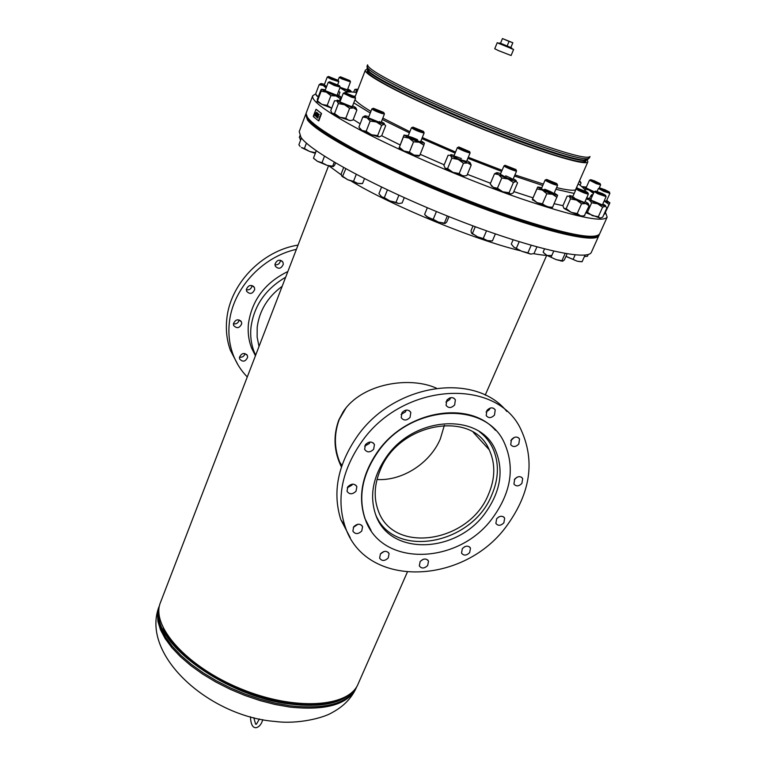 <?xml version="1.0" encoding="UTF-8"?>
<svg xmlns="http://www.w3.org/2000/svg" width="766" height="766" viewBox="0 0 766 766"><rect width="100%" height="100%" fill="white"/><g stroke="black" fill="none" stroke-linecap="round" stroke-linejoin="round"><path stroke-width="1.15" d="M346.002 407.885L339.233 419.49C333.421 435.442 334.215 451.069 341.598 466.389M436.4 388.18C409.896 376.077 361.935 383.192 343.216 411.696L338.802 419.998C333.009 435.988 333.89 451.634 341.416 466.934M328.547 165.81L160.487 602.44C150.509 625.592 186.186 666.439 240.553 688.691C294.805 711.212 348.903 707.363 358.143 683.904L407.225 572.355M450.341 398.512L449.853 397.927M450.13 398.933L449.489 398.071M585.875 160.008L585.971 161.004C583.682 163.953 564.149 158.955 527.391 146.009C493.074 133.715 449.106 115.532 416.733 100.25C383.46 84.298 366.971 74.503 367.287 70.865L368.053 70.223L367.268 70.855C364.386 75.02 412.204 99.944 472.919 124.935C533.605 149.983 585.1 165.983 585.99 161.004L586.028 160.42M367.153 69.237L365.363 70.108C362.433 74.331 411.045 99.676 472.842 125.117C534.62 150.615 586.976 166.883 587.867 161.817L587.206 159.931M499.25 43.566L511.564 48.641M499.327 43.394L497.22 42.724L494.74 48.765L498.599 50.661L511.104 55.516L513.603 49.484L511.631 48.469M497.22 42.724L513.603 49.484M500.533 43.26L510.865 47.521M507.035 46.257L510.836 47.578L512.837 42.743L502.458 38.559L509.045 41.393L507.035 46.257L500.466 43.413L502.458 38.559M509.045 41.393L512.837 42.743M377.006 479.516C402.284 481.134 430.109 463.229 440.306 438.937L444.385 425.254M488.325 494.721C495.305 478.635 495.583 463.631 489.177 449.709C472.651 409.475 398.138 422.535 380.051 470.573C374.296 484.696 373.664 497.948 378.145 510.319C392.891 554.9 469.156 542.721 488.325 494.721M375.79 515.011C394.078 559.314 471.732 544.798 491.571 495.449C499.03 478.29 499.317 462.291 492.433 447.449C489.311 441.187 484.935 435.911 479.305 431.622M377.935 519.099L377.245 518.41M485.548 512.626C456.833 553.722 389.54 556.403 375.666 514.675C369.298 495.793 372.927 476.481 386.562 456.737C414.693 415.766 479.43 412.596 495.142 449.412C504.038 469.97 500.84 491.044 485.548 512.626M464.713 546.694L462.53 548.389M469.673 552.602C466.417 555.723 463.698 555.886 461.525 553.09L462.338 548.638C465.594 545.516 468.304 545.344 470.487 548.121L469.673 552.602M423.062 559.362L420.275 561.382M427.687 565.5C424.307 568.698 421.511 568.822 419.318 565.863L420.141 561.545C423.521 558.347 426.308 558.222 428.51 561.152L427.687 565.5M384.072 551.472L380.376 554M388.257 557.916C384.743 561.21 381.861 561.277 379.62 558.136L380.453 553.885C383.957 550.591 386.84 550.505 389.09 553.627L388.257 557.916M357.952 524.25L353.375 527.324M361.753 531.01C358.134 534.381 355.175 534.409 352.867 531.097L353.71 526.807C357.32 523.427 360.279 523.389 362.586 526.673L361.753 531.01M352.465 484.16L351.862 485.194L347.257 487.779M356.037 491.197C352.389 494.625 349.382 494.635 347.017 491.226L347.85 486.774C351.489 483.356 354.495 483.336 356.87 486.707L356.037 491.197M370.093 442.02L369.298 443.533L364.654 446.128M373.645 449.269C370.055 452.696 367.048 452.716 364.635 449.336L365.449 444.644C369.03 441.226 372.037 441.197 374.459 444.548L373.645 449.269M406.325 410.069L405.415 411.916L401.078 414.483M410.049 417.413C406.574 420.773 403.625 420.84 401.202 417.604L401.987 412.654C405.444 409.303 408.393 409.226 410.825 412.434L410.049 417.413M450.638 397.707L449.699 399.613L445.879 402.083M454.64 404.965C451.318 408.23 448.464 408.355 446.061 405.329L446.817 400.197C450.13 396.932 452.984 396.798 455.387 399.795L454.64 404.965M490.183 408.077L489.311 409.705L486.065 412.012M494.491 415.057C491.293 418.236 488.526 418.399 486.19 415.574L486.927 410.404C490.116 407.234 492.883 407.052 495.219 409.858L494.491 415.057M514.197 437.443L510.798 440.661M518.802 444.031C515.671 447.133 512.981 447.334 510.711 444.634L511.458 439.56C514.58 436.467 517.27 436.256 519.539 438.928L518.802 444.031M517.04 477.199L514.35 479.64M521.905 483.394C518.793 486.458 516.131 486.669 513.919 484.016L514.685 479.143C517.797 476.079 520.459 475.858 522.671 478.491L521.905 483.394M498.848 516.887L496.674 518.726C499.825 515.662 502.486 515.461 504.67 518.132L503.884 522.814C500.715 525.888 498.044 526.079 495.87 523.389L496.665 518.735M361.332 442.317C402.552 381.956 497.249 377.006 521.052 429.755C535.147 460.692 530.618 492.385 507.465 524.834C464.972 585.492 364.664 589.36 344.901 525.888C336.331 498.628 341.808 470.764 361.332 442.317M350.196 537.588L340.841 519.674C332.3 492.548 337.701 464.857 357.052 436.601C393.523 383.536 474.939 371.51 506.805 411.428M377.954 451.873C410.653 404.161 485.855 400.398 504.334 442.853C514.963 466.973 511.286 491.686 493.304 517.002C459.811 564.896 381.133 567.989 365.152 518.86C357.971 497.029 362.232 474.7 377.954 451.873M371.089 530.551L364.932 518.534C357.751 496.703 362.012 474.384 377.724 451.576C406.286 410.337 469.434 399.938 495.487 430.339M482.321 433.767L482.848 434.59M282.175 286.293C267.698 296.969 259.368 310.623 257.194 327.264L257.137 337.078L259.013 346.452M283.286 264.289L282.96 262.24C279.695 259.042 277.043 259.693 274.994 264.184L275.3 266.204C278.556 269.431 281.218 268.789 283.286 264.289M274.975 264.816C277.876 265.084 279.686 263.772 280.404 260.9L280.423 260.22M254.714 289.471L254.446 287.604C251.191 284.263 248.49 284.866 246.365 289.414L246.623 291.243C249.869 294.613 252.569 294.02 254.714 289.471M246.346 289.787C249.362 290.18 251.248 288.897 252.004 285.919L252.033 285.507M241.721 323.74L241.491 322.026C238.274 318.646 235.583 319.221 233.41 323.759L233.62 325.435C236.828 328.844 239.528 328.279 241.721 323.74M233.4 323.827C236.445 324.248 238.341 322.984 239.116 320.016L239.126 319.901M247.638 357.291L247.428 355.654C244.277 352.341 241.616 352.915 239.442 357.377L239.634 358.986C242.784 362.318 245.446 361.753 247.638 357.291M287.863 271.518C265.074 282.664 251.937 300.061 248.443 323.721C247.6 332.3 248.644 340.401 251.574 348.023L255.423 355.778M285.661 277.244C265.553 288.993 253.986 305.682 250.98 327.293C250.118 335.91 251.162 344.049 254.101 351.699L255.643 355.223M298.031 245.091C261.551 250.817 229.455 284.713 226.698 320.035C225.711 330.73 226.956 340.86 230.442 350.426L238.111 365.095M296.394 249.343C261.493 256.964 231.983 289.874 229.235 323.769C228.239 334.522 229.484 344.7 232.979 354.304C236.187 362.95 240.955 370.495 247.274 376.949M239.461 357.205C242.353 357.55 244.201 356.334 245.015 353.538M355.491 95.75L354.323 96.315M354.964 99.724C357.176 102.453 362.49 106.35 370.907 111.386M382.799 118.098L409.858 131.714M381.669 135.754L400.043 144.918M420.18 154.301L444.184 164.814M467.384 174.342L490.499 183.256M513.833 191.596L532.964 197.82M554.153 203.727L562.933 205.652M382.253 119.486L409.398 132.863M421.855 138.617L455.128 153.085M467.863 158.323L501.548 171.383M514.446 176.046L542.778 185.477M555.848 189.279L574.203 193.434M585.789 191.414C585.214 189.623 582.677 187.096 578.177 183.83M315.678 93.883L312.681 95.788L306.256 112.889C304.466 118.538 320.475 130.593 354.256 149.035C395.543 171.211 460.27 198.997 512.119 216.654C565.969 234.415 595.153 240.131 599.663 233.821L607.151 217.161L605.59 212.622M312.681 95.788C311.092 100.911 327.331 112.545 361.399 130.68C403.012 152.501 468.055 180.297 519.97 198.337C573.878 216.539 602.938 222.81 607.151 217.161M353.231 119.496L360.173 123.853M356.726 92.552C350.809 91.633 347.113 91.709 345.648 92.791M353.758 102.864L370.265 113.023M422.296 137.516L455.55 152.041M468.294 157.279L502.017 170.282M514.943 174.897L543.381 184.089M556.576 187.622C566.61 190.006 573.006 190.753 575.764 189.882M577.229 188.513L576.798 186.961M599.002 235.248L598.897 235.535C596.35 244.344 537.588 230.231 461.917 200.319C386.284 170.502 317.718 134.127 307.463 119.994L305.72 114.364M598.897 235.535L591.467 252.071C588.566 261.646 529.66 248.404 454.257 218.722C378.873 189.125 310.843 152.233 300.942 137.315L299.219 131.608L305.586 114.651M551.807 255.499C547.498 255.71 541.485 255.107 533.778 253.68M520.583 250.788C475.064 239.988 392.422 206.044 351.671 181.398M341.358 174.964L329.112 165.973M599.519 234.099L599.146 234.971C596.628 243.751 537.856 229.599 462.185 199.677C386.533 169.851 317.957 133.504 307.693 119.391L305.816 114.057L306.161 113.186M599.405 234.396C596.896 243.148 538.134 228.967 462.453 199.045C386.792 169.209 318.196 132.872 307.922 118.787L306.036 113.473M594.359 180.833L600.094 183.629L596.427 182.72L590.787 179.694L594.359 180.833M600.171 183.83L600.621 184.893L596.254 183.629L589.485 180.182L590.576 179.78M604.958 189.729L609.353 191.998L604.058 190.456L599.778 187.948L604.958 189.729M609.439 192.228L609.908 193.31L603.637 191.309L598.418 188.446L597.087 191.433M588.259 254.427L587.426 256.284L584.401 256.562M602.564 193.626L605.523 195.273C605.561 195.837 603.215 195.081 598.505 193.003L595.67 191.098L602.564 193.626M605.619 195.522L606.107 196.632L597.815 193.769L594.263 191.615L590.682 199.677M585.071 255.059L582.093 261.713L577.315 261.244L565.978 256.313M575.142 254.896L573.274 259.109M581.509 261.733L582.093 261.713M565.93 256.418L577.315 261.244L581.145 261.742M586.191 191.624L587.781 192.601C587.378 193.137 584.487 192.132 579.125 189.604L577.679 188.331L586.191 191.624M587.886 192.879L588.393 194.028C586.756 194.018 583.357 192.773 578.196 190.274L576.204 188.876L572.556 197.178M565.126 253.498L561.918 260.727L556.193 259.636L546.79 255.327L543.487 252.531M553.713 251.181L551.214 256.84M567.079 253.824L564.408 259.856L562.79 261.139L561.918 260.727M544.521 248.95L543.132 252.129M543.803 252.885L546.79 255.327L556.193 259.636L562.55 261.187M556.461 183.428L556.968 183.792C555.857 184.185 552.535 182.969 546.991 180.134L546.646 179.455L556.461 183.428M557.083 184.089L557.6 185.257C555.024 185.008 551.118 183.505 545.88 180.728L545.133 180.02L541.447 188.541M531.173 245.321L527.898 252.837L521.799 251.305L513.909 247.207L511.286 244.067L513.115 239.825M519.185 241.74L516.466 248.031M536.909 246.93L533.988 253.613L530.57 254.092L527.898 252.837M513.488 246.911L521.799 251.305L530.57 254.092M516.045 169.592C517.433 171.029 506.029 166.557 505.225 165.36L516.045 169.592M516.533 170.799L516.6 170.99C516.61 171.919 504.775 167.132 504.009 165.896L500.275 174.389M486.506 230.815L483.241 238.513L477.486 236.818L471.387 232.874L471.033 230.652L473.034 225.913M475.284 226.736L472.498 233.333M495.382 233.927L492.394 240.936L487.444 240.62L483.241 238.513M491.13 241.003L487.444 240.62L477.486 236.818L472.268 233.371M471.511 233.065L472.928 234.272M469.558 151.601C468.486 152.041 457.072 147.12 458.738 146.938L469.558 151.601M469.606 151.582L470.046 152.846C468.955 153.353 456.728 148.202 457.407 147.522L457.532 147.445M436.429 211.531L433.221 219.315L428.529 217.755L424.939 214.796M427.342 207.73L424.603 214.413M447.325 215.964L444.357 223.117L438.43 222.121L433.221 219.315M448.972 216.625L446.75 221.987L445.19 223.442L444.357 223.117M444.883 223.528L438.43 222.121L426.748 216.529M425.274 215.15L426.94 216.778M422.87 131.695C416.857 129.789 413.554 128.267 412.97 127.127L423.474 131.417L422.87 131.695M423.598 131.723L424.153 132.911L423.263 132.92C417.537 131.216 413.602 129.483 411.447 127.731L407.952 136.482M387.424 189.901L384.321 197.666L381.746 196.881L378.94 193.674L381.554 187.105M398.866 195.215L395.993 202.348L389.798 200.912L384.321 197.666M404.266 197.666L402.121 202.98L398.703 203.565L395.993 202.348M398.703 203.565L389.798 200.912L381.746 196.881M381.257 196.565L381.774 196.919M381.956 112.42C376.154 110.381 373.301 108.992 373.368 108.274L383.756 112.468L381.956 112.42M383.881 112.765L384.436 113.942L382.157 113.588C376.566 111.683 373.147 110.103 371.883 108.868L368.513 117.524M345.782 168.769L342.536 176.448L341.674 175.969L341.234 173.777L343.637 167.582M356.247 174.409L353.528 181.351L347.812 179.761L342.814 176.41M364.472 178.66L362.529 183.581L357.693 183.361L353.528 181.351M341.789 176.132L347.812 179.761L357.693 183.361L361.284 183.677M351.604 96.133C346.558 94.208 344.269 93.031 344.719 92.619L354.917 96.717L351.604 96.133M355.031 96.995L355.577 98.134L351.565 97.196L343.283 93.203L340.047 101.687M316.291 150.758L313.486 158.141L313.869 158.543M324.487 156.226L321.998 162.718L317.402 161.3L313.486 158.141M334.215 162.181L332.664 166.203L327.005 165.332L321.998 162.718M335.527 162.947L334.704 165.083L333.354 166.509L332.664 166.203M314.06 158.744L317.402 161.3L327.005 165.332L333.086 166.595M334.675 84.547C330.682 82.9 328.997 81.972 329.61 81.761L339.549 85.754L334.675 84.547M339.664 86.003L340.19 87.123L334.378 85.476L328.231 82.326L324.803 91.393M301.44 137.976L298.874 144.774L300.109 146.43M304.408 148.499L301.354 147.512L309.598 151.467L304.408 148.499L306.448 143.118M316.195 150.691L315.42 152.731L309.598 151.467L315.314 153.334M331.927 78.515L328.566 76.485L338.237 80.363L331.927 78.515M338.333 80.593L338.85 81.675L331.4 79.319L327.254 77.031L324.219 85.055M299.918 135.716L299.305 137.325L300.741 139.843M300.703 139.939L300.119 139.422M342.421 78.17L340.497 76.82L349.89 80.602C349.66 81.043 347.18 80.239 342.421 78.17M349.976 80.803L350.474 81.866L341.693 78.85L339.233 77.347L340.296 76.916M580.044 185.228L581.04 182.959L580.14 181.379M581.04 182.959L579.259 181.379M579.268 181.36L579.565 180.69M586.239 187.996L594.196 191.768M592.731 194.823L593.382 193.348L588.949 189.987L584.152 188.886M583.481 188.197L582.964 186.713L581.777 186.636M586.421 187.115L582.964 186.713L594.033 192.122M604.269 200.74L606.385 201.152M608.846 204.225L604.527 201.314L609.822 202.636L604.585 213.973L609.889 202.904L606.729 200.414M592.128 196.422L590.5 196.326L591.611 194.736M589.552 198.461L590.5 196.326M592.827 194.851L591.543 194.765L592.434 195.732M604.613 214.126L604.048 214.145L604.585 213.973M591.17 199.629L591.055 200.127L602.028 204.752M602.593 207.203L597.662 203.804L605.293 206.293L602.593 207.203L598.351 216.692L599.979 218.119L602.689 217.18L606.921 207.758L605.293 206.293L605.628 205.623L602.842 203.938M591.017 198.911L587.857 198.088C586.612 197.963 586.976 198.499 588.949 199.677L597.662 203.804L591.658 202.779L588.949 199.677L586.21 198.94M598.351 216.692L592.367 215.677L587.436 212.278L591.658 202.779M587.436 212.278L586.249 212.287M586.488 198.327L587.187 198.126M599.998 218.119L586.019 212.804M574.146 197.36L572.968 197.676L584.056 202.368M577.21 213.57L571.149 212.326L580.465 215.801L582.715 215.964L580.465 215.801L577.21 213.57L581.538 203.785L585.875 203.603C588.24 204.235 588.91 204.11 587.895 203.239L585.071 201.515M588.365 203.785L589.102 205.863L584.362 215.696M582.715 215.964L584.774 215.591M581.538 203.785L576.549 200.098L585.875 203.603L589.102 205.863M572.911 196.364L569.693 195.541L569.339 196.249L576.549 200.098L570.478 198.863L569.339 196.249L567.137 196.086L562.876 205.795L563.987 208.419M566.179 208.639L564.063 208.486L571.149 212.326L566.179 208.639L570.478 198.863M582.112 216.146L582.983 215.945M541.907 189.068L553.186 193.817C554.383 193.415 551.558 191.883 544.722 189.221M557.629 195.225L552.602 207.28L551.261 207.94L552.42 207.605M552.602 207.28L546.991 206.81L542.443 203.842L546.809 193.788L552.449 194.277L556.968 197.274M546.809 193.788L542.424 190.092L536.976 188.915L537.713 186.99L532.332 199.457L536.976 188.915M542.443 203.842L536.995 202.626L532.648 198.93M541.821 187.689L537.713 186.99L542.424 190.092L552.449 194.277L557.638 195.32L554.268 192.927M532.332 199.543L536.995 202.626L551.261 207.94M500.457 174.303L507.561 178.248L512.176 179.713C513.718 179.589 511.535 178.286 505.637 175.807M513.268 192.927L517.586 182.796L516.045 181.389L513.402 182.538L509.055 192.745L510.625 194.104L513.268 192.927M509.055 192.745L502.716 191.768L497.44 188.235L501.778 177.999L508.136 178.995L513.402 182.538M501.778 177.999L498.656 174.61L494.491 173.786L496.579 172.733M497.44 188.235L493.275 187.364L490.202 183.964L494.491 173.786M500.648 173.509L497.191 172.676C495.899 172.628 496.387 173.269 498.656 174.61L508.136 178.995L516.045 181.389L516.169 180.527L513.287 178.775M491.188 185.449L493.275 187.364L502.716 191.768L510.625 194.104M461.41 158.581C455.617 156.245 453.252 155.67 454.305 156.858L458.93 159.232L466.504 161.396M470.353 163.005L471.186 165.188L467.863 162.928C470.286 163.512 470.927 163.33 469.788 162.382L466.906 160.63M465.048 175.864L466.934 175.433L471.186 165.188M459.179 173.566L452.859 172.331L447.593 168.539L451.835 158.208L458.173 159.433L467.863 162.928L463.449 163.235L459.179 173.566L462.54 175.787L464.522 175.921M451.835 158.208L450.504 155.412L458.173 159.433L463.449 163.235M454.181 155.393L450.896 154.588L450.504 155.412L448.12 155.201L443.926 165.456L445.228 168.271M447.593 168.539L445.324 168.348L452.859 172.331L464.043 176.065M417.566 139.671C410.806 136.731 407.761 135.86 408.441 137.047L419.892 141.71M424.431 143.07L423.847 145.205L419.222 142.227L413.544 141.825L409.398 152.147L414.052 155.096L419.711 155.469L423.847 145.205M403.462 136.961L404.132 134.96L409.006 138.1L403.462 136.961L399.354 147.254L403.854 150.979L414.052 155.096L418.313 156.159L419.711 155.469M399.029 147.876L403.854 150.979L409.398 152.147M420.994 140.762L424.441 143.175L419.222 142.227L409.006 138.1L413.544 141.825M408.307 135.592L403.969 135.151L399.354 147.254M368.982 118.06L380.338 122.646L379.62 121.468M379.189 136.923L381.717 135.716L385.691 125.624L384.178 124.255L381.65 125.423L376.403 121.986L370.141 121.085L366.158 131.302L371.414 134.73L377.648 135.601L381.65 125.423M378.94 136.894L377.648 135.601M360.02 128.774L362.012 130.498L358.881 127.166L362.825 117.007L366.971 117.763L370.141 121.085M378.902 136.903L371.414 134.73L362.012 130.498L366.158 131.302M362.825 117.007L364.836 115.925M368.848 116.662L365.42 115.867C364.166 115.829 364.683 116.461 366.971 117.763L376.403 121.986L384.178 124.255L384.264 123.422L381.382 121.717M360.384 129.444L359.886 128.611M351.211 120.434L353.04 119.984L356.879 110.065L353.739 107.939L349.612 108.293L344.47 104.693L338.371 103.592L334.55 113.598L339.683 117.188L345.772 118.29L349.612 108.293M350.818 120.482L348.942 120.386L345.772 118.29M332.147 113.339L330.749 110.658L334.541 100.729L336.925 100.911L338.371 103.592M350.359 120.635L339.683 117.188L332.166 113.368L334.55 113.598M355.999 108.025L356.879 110.065M340.401 102.127L351.661 106.675L351.939 106.168M340.363 100.863L337.136 100.097L336.925 100.911L344.47 104.693L353.739 107.939C355.931 108.446 356.516 108.293 355.501 107.46L352.628 105.785M332.147 113.349L331.621 112.755M339.597 100.633L340.334 98.68L336.092 95.961L330.893 95.664L326.479 92.188L321.155 91.164L317.478 100.892L321.873 104.358L327.197 105.411L330.893 95.664M316.971 101.438L321.873 104.358L331.467 108.102L327.197 105.411M317.43 101.916L317.315 99.388L320.954 89.737L321.509 89.229L321.155 91.164M317.134 101.38L317.478 100.892M340.602 96.66L340.334 98.68M325.1 90.637L337.05 95.329M325.406 89.814L321.509 89.229L326.479 92.188L336.092 95.961L340.631 96.727L337.346 94.591M326.086 88.004L323.242 85.447L319.125 84.71L315.582 94.132L318.244 96.918M316.406 95.233L315.582 94.132M320.83 83.59L319.125 84.71M338.802 95.367L339.951 92.36L338.62 91.24M324.468 84.978L326.622 86.587M324.497 84.317L321.145 83.551C320.236 83.59 320.935 84.222 323.242 85.447L326.469 86.989M338.639 91.192L338.878 90.57M316.473 95.31L318.235 96.947M340.123 87.295L347.008 89.689M345.495 92.753L346.002 91.413L339.96 87.726M340.497 100.49L339.683 100.384M350.857 91.001L351.441 91.958M351.125 91.939L349.344 90.924L346.002 91.413M339.989 87.65L349.344 90.924L350.483 90.512L347.754 88.952M357.224 91.259L356.209 91.231L355.893 89.258L354.792 89.459L353.72 92.15M355.759 92.408L356.209 91.231M357.981 89.296L355.893 89.258L357.569 90.369M319.91 116.489L319.594 117.476M319.824 117.093L319.748 116.288L319.824 117.093M315.161 112.851L314.931 113.54M315.046 113.282L315.046 112.516L315.046 113.282M318.819 120.904L321.529 113.512L316.032 109.318L313.399 115.886L313.332 116.643L318.503 120.798L321.213 113.406M321.529 113.512L316.368 109.433M315.707 113.215L316.569 112.353M316.013 113.464L316.837 112.449L316.53 113.856M316.243 114.048L315.784 115.101M317.497 113.062L317.976 113.368L316.262 116.93L317.976 113.368M317.679 115.58L316.684 117.265L317.775 114.373L317.852 118.041L318.809 114.163L319.25 114.354M316.684 117.265L317.957 113.502L318.12 115.982M317.986 113.521L317.718 117.054L318.809 114.163M318.924 114.249L317.536 117.926M316.262 116.93L316.569 113.741L317.651 113.109M317.22 113.406L316.885 114.919M317.047 113.349L316.818 114.862M316.636 115.206L316.157 116.355L316.741 115.293M316.435 115.723L316.368 116.298M317.306 113.473L316.674 113.828M316.99 113.942L316.607 114.641M315.247 114.258L315.458 113.129M314.96 115.858L315.027 114.182M315.008 116.02L315.42 114.823L314.702 115.762M316.454 114.115L315.956 113.856L315.602 114.67M316.923 112.516L316.061 113.627M316.607 112.257L315.745 113.368M315.515 114.594L315.649 113.598L315.515 114.594M158.993 606.701L157.451 613.69L157.93 621.418L160.487 629.757L165.111 638.528L171.776 647.548L180.364 656.615L190.724 665.53L202.626 674.08L215.83 682.037L230.011 689.218L244.833 695.442L259.942 700.564L274.975 704.452L289.558 707.037C325.78 710.858 347.994 704.5 356.2 687.983C351.489 698.247 343.589 706.386 332.482 712.39C323.434 718.125 297.17 724.473 275.166 721.457C209.874 716.679 140.255 655.485 158.993 606.701L157.92 612.474L158.399 620.192L160.965 628.522L165.6 637.283L172.264 646.293L180.862 655.361L191.222 664.275L203.134 672.816L216.338 680.773L230.528 687.954L245.35 694.188L260.469 699.301L275.501 703.198L290.094 705.792C326.316 709.622 348.52 703.293 356.717 686.796L356.946 686.259M163.254 628.12C175.931 659.44 238.389 697.06 290.534 703.274C310 705.773 325.847 704.739 338.084 700.172M158.907 612.388C154.541 644.522 226.975 696.907 290.477 704.126C320.418 707.612 341.004 703.59 352.255 692.081M367.01 66.345C366.723 69.936 383.517 79.798 417.393 95.961C450.341 111.453 495.085 129.952 529.957 142.505C567.29 155.718 587.082 160.889 589.351 157.988L590.012 156.494C587.761 159.338 567.979 154.138 530.647 140.896C495.774 128.315 451.011 109.806 418.035 94.333C384.139 78.199 367.326 68.356 367.594 64.813L367.01 66.345L369.116 71.439L366.971 68.222M587.244 159.692L583.443 160.515C575.007 159.903 556.652 154.569 528.396 144.515C465.728 122.273 379.515 82.795 369.423 72.301L367.297 69.036M588.049 159.338L584.267 160.123C575.802 159.5 557.361 154.129 528.952 144.008C465.948 121.631 379.237 81.943 369.116 71.439L369.423 72.301L367.22 71.037M485.184 395.151L546.656 255.423M343.714 411.074L343.216 411.696M575.477 189.968L587.867 161.817M355.06 96.88L365.363 70.108M159.462 605.494L159.673 604.958M356.2 687.983L356.717 686.796M589.351 157.988L583.443 160.515L585.894 161.166M511.812 48.038L511.497 48.813M499.499 42.963L499.183 43.739M489.177 449.709L473.292 432.34M341.933 465.393L339.845 462.415M344.901 525.888L340.841 519.674M504.67 518.132L503.588 516.858M522.671 478.491L521.455 477.18M519.539 438.928L518.18 437.53M495.219 409.858L493.735 408.335M455.387 399.795L453.865 398.157M410.825 412.434L409.37 410.72M374.459 444.548L373.166 442.863M356.87 486.707L355.759 485.127M362.586 526.673L361.609 525.217M389.09 553.627L388.171 552.276M428.51 561.152L427.581 559.869M470.487 548.121L469.501 546.867M281.716 260.785L282.96 262.24M253.345 286.168L254.446 287.604M240.543 320.676L241.491 322.026M246.585 354.39L247.428 355.654M251.574 348.023L254.101 351.699M230.442 350.426L232.979 354.304M600.621 184.893L599.146 188.197M589.485 180.182L586.124 187.785M609.908 193.31L606.078 201.86M599.548 188.034L598.686 188.388M606.107 196.632L602.497 204.694M595.421 191.203L594.55 191.557M588.393 194.028L584.717 202.329M577.401 188.446L576.53 188.8M560.913 261.034L562.014 260.9M557.6 185.257L553.895 193.779M546.35 179.579L545.478 179.943M516.6 170.99L512.914 179.665M505.167 165.264L504.306 165.628M457.407 147.522L453.807 156.283M470.152 152.779L466.532 161.53M442.949 223.375L444.385 223.165M412.663 127.261L411.802 127.644M424.153 132.911L420.63 141.653M373.08 108.399L372.228 108.782M384.436 113.942L381.037 122.589M343.158 177.262L342.536 176.448M344.451 92.743L343.599 93.126M355.577 98.134L352.312 106.618M331.41 166.5L332.693 166.289M329.361 81.876L328.518 82.259M340.19 87.123L337.05 95.377M328.346 76.59L327.513 76.964M338.85 81.675L337.701 84.691M339.233 77.347L338.122 80.267M350.474 81.866L347.496 89.641M532.877 200.194L532.437 199.342M491.705 186.31L491.37 185.678M418.313 156.159L419.538 155.766M399.622 148.547L399.153 147.675M316.751 95.999L316.128 94.888M250.444 716.775C250.779 724.31 252.675 727.959 256.122 727.7C259.167 726.991 261.397 724.31 262.805 719.647M259.425 718.968L256.399 724.234M253.824 717.665L255.576 724.186"/></g></svg>
